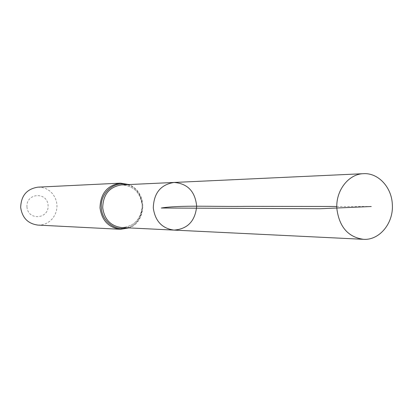<?xml version="1.0" encoding="UTF-8"?>
<svg xmlns="http://www.w3.org/2000/svg" width="413" height="413" viewBox="0 0 413 413"><rect width="100%" height="100%" fill="white"/><g stroke="black" fill="none" stroke-linecap="round" stroke-linejoin="round"><path stroke-width="0.31" stroke-dasharray="2.06 1.55" d="M26.964 206.903C27.852 220.945 49.152 219.241 48.068 205.349C47.283 191.425 25.947 192.861 26.964 206.903M37.934 225.09L42.136 224.796L46.153 223.5L49.777 221.285L52.812 218.26L55.099 214.595L56.524 210.485L57.015 206.144L56.535 201.802L55.12 197.688L52.838 194.017L49.813 190.987L46.194 188.762L42.178 187.456L37.981 187.151M174.002 230.098C187.616 229.039 195.173 221.11 196.681 206.304C195.21 191.498 187.667 183.553 174.059 182.458M371.246 206.51L336.807 206.469M121.598 227.548C134.029 226.613 140.941 219.509 142.32 206.242C140.972 192.974 134.08 185.855 121.644 184.89C133.864 185.7 140.719 192.814 142.222 206.242C140.688 219.664 133.812 226.768 121.598 227.548M120.405 229.292C133.895 228.306 141.391 220.625 142.893 206.242C141.422 191.859 133.946 184.162 120.457 183.145M126.868 227.806C147.276 223.49 147.317 189.009 126.92 184.647M128.861 227.904C145.314 223.371 149.176 193.129 128.908 184.554"/><path stroke-width="0.62" d="M174.002 230.098L121.598 227.548C110.699 226.076 104.401 219.468 102.698 207.734C103.136 194.415 109.45 186.8 121.644 184.89L174.059 182.458C160.693 184.585 153.775 193.088 153.29 207.976C155.159 221.089 162.066 228.466 174.002 230.098C187.616 229.039 195.173 221.11 196.681 206.304C195.21 191.498 187.667 183.553 174.059 182.458C160.693 184.585 153.775 193.088 153.29 207.976C155.159 221.089 162.066 228.466 174.002 230.098L363.455 239.318C379.552 240.521 393.816 222.917 392.319 204.213C391.607 187.151 378.169 172.696 363.533 173.682C348.458 173.94 335.459 190.868 336.879 208.844C339.295 226.974 348.154 237.129 363.455 239.318M128.908 184.554L120.457 183.145L37.981 187.151C26.835 188.891 21.068 195.659 20.681 207.471C22.225 217.873 27.976 223.748 37.934 225.09L120.405 229.292L128.861 227.904M336.807 206.469L246.473 206.366C213.005 206.805 180.378 204.967 161.287 208.013L319.755 208.761L371.246 206.51M120.457 183.145C107.287 185.236 100.473 193.475 100.008 207.858C101.841 220.532 108.64 227.677 120.405 229.292M126.92 184.647C114.014 180.698 99.967 193.263 101.35 207.796C101.903 221.141 115.041 231.316 126.868 227.806M174.059 182.458L363.533 173.682"/></g></svg>
